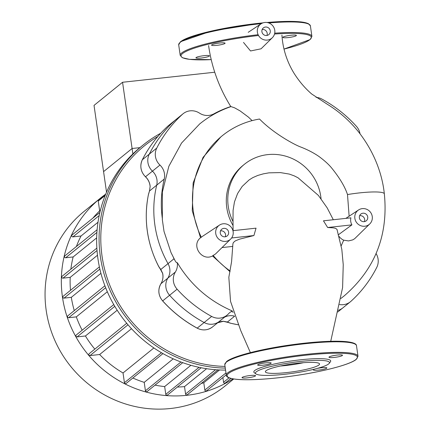 <?xml version="1.0" encoding="UTF-8"?>
<svg xmlns="http://www.w3.org/2000/svg" width="430" height="430" viewBox="0 0 430 430"><rect width="100%" height="100%" fill="white"/><g stroke="black" fill="none" stroke-linecap="round" stroke-linejoin="round"><path stroke-width="0.64" d="M280.398 366.021A27.369 3.934 171.8 0 0 285.649 365.538A27.369 3.934 171.8 0 0 303.51 362.694M286.665 372.579A27.369 3.934 171.8 0 0 319.549 363.979A27.369 3.934 171.8 0 0 298.259 363.178A27.369 3.934 171.8 0 0 265.375 371.783A27.369 3.934 171.8 0 0 286.665 372.579M329.203 363.377L330.412 361.791A38.84 5.585 171.8 0 0 300.489 359.802A38.84 5.585 171.8 0 0 254.34 372.756L255.947 373.933A37.399 5.38 171.8 0 0 284.542 374.304A37.399 5.38 171.8 0 0 329.203 363.371A37.399 5.38 171.8 0 0 300.387 361.458A37.399 5.38 171.8 0 0 255.947 373.933M271.018 363.302A6.832 0.984 171.8 0 0 271.174 363.049A6.832 0.984 171.8 0 0 265.074 362.941A6.832 0.984 171.8 0 0 257.806 364.742A6.832 0.984 171.8 0 0 257.651 364.995A6.832 0.984 171.8 0 0 263.757 365.102A6.832 0.984 171.8 0 0 271.018 363.302M250.238 375.514A6.832 0.984 171.8 0 0 242.025 377.664A6.832 0.984 171.8 0 0 247.341 377.863A6.832 0.984 171.8 0 0 255.554 375.712A6.832 0.984 171.8 0 0 250.238 375.514M314.695 369.085A6.832 0.984 171.8 0 0 313.497 369.639A6.832 0.984 171.8 0 0 313.341 369.897A6.832 0.984 171.8 0 0 319.447 369.999A6.832 0.984 171.8 0 0 326.714 368.198A6.832 0.984 171.8 0 0 326.87 367.946A6.832 0.984 171.8 0 0 317.173 368.44M334.282 357.427A6.832 0.984 171.8 0 0 342.495 355.277A6.832 0.984 171.8 0 0 337.179 355.078A6.832 0.984 171.8 0 0 328.966 357.228A6.832 0.984 171.8 0 0 334.282 357.427M224.928 43.452A6.832 0.984 -8.2 0 1 217.666 45.252A6.832 0.984 -8.2 0 1 211.56 45.15A6.832 0.984 -8.2 0 1 211.716 44.892A6.832 0.984 -8.2 0 1 218.977 43.091A6.832 0.984 -8.2 0 1 225.083 43.199A6.832 0.984 -8.2 0 1 224.928 43.452M204.148 55.663A6.832 0.984 -8.2 0 1 209.464 55.868A6.832 0.984 -8.2 0 1 201.251 58.012A6.832 0.984 -8.2 0 1 195.935 57.813A6.832 0.984 -8.2 0 1 204.148 55.663M288.191 37.577A6.832 0.984 -8.2 0 1 282.875 37.378A6.832 0.984 -8.2 0 1 291.088 35.233A6.832 0.984 -8.2 0 1 296.404 35.432A6.832 0.984 -8.2 0 1 288.191 37.577M266.949 35.459A4.316 4.149 51 0 0 262.16 29.546M270.255 30.809A4.316 4.149 -129 0 1 264.584 35.179A4.316 4.149 -129 0 1 263.359 27.912A4.316 4.149 -129 0 1 270.255 30.809M364.425 221.622A4.316 4.149 51 0 0 359.636 215.709M367.725 216.978A4.316 4.149 -129 0 1 362.06 221.348A4.316 4.149 -129 0 1 360.834 214.081A4.316 4.149 -129 0 1 367.725 216.978M225.315 236.774A4.316 4.149 51 0 0 220.52 230.867M228.615 232.13A4.316 4.149 -129 0 1 222.944 236.5A4.316 4.149 -129 0 1 221.724 229.233A4.316 4.149 -129 0 1 228.615 232.13M323.462 220.816L350.901 217.827A9.449 9.089 51 0 0 350.724 221.423A9.449 9.089 51 0 0 351.917 224.869L327.655 227.513L323.462 220.816M232.942 230.673L256.038 228.158L253.915 235.543L239.402 239.204L235.194 240.94L233.382 242.541L232.899 243.875L231.582 261.671L228.835 277.269L230.534 301.376L240.762 330.648L250.389 352.616M330.729 341.291L342.597 287.616L343.242 264.719L341.829 249.486L336.969 229.303L335.486 228.319L333.341 227.868L327.655 227.513M351.917 224.869L338.168 234.925M253.915 235.543L231.609 237.973M232.813 246.401L222.02 247.572M333.304 219.741L327.16 207.846L318.388 195.413L298.044 177.8L294.27 175.881L289.315 174.085L280.403 172.597L268.949 172.844L263.353 173.844L257.812 175.435L252.802 177.628L249.077 179.95L242.176 186.437L237.575 193.564L234.457 201.917L233.081 210.431L233.022 221.563A47.832 46.015 -129 0 1 244.391 164.308A47.832 46.015 -129 0 1 292.19 158.546A47.832 46.015 -129 0 1 321.049 198.773M230.7 239.037A8.992 8.648 51 0 0 233.135 231.636A8.992 8.648 51 0 0 219.424 225.126A8.992 8.648 51 0 0 215.747 233.533A8.992 8.648 51 0 0 221.708 240.891A8.992 8.648 51 0 0 230.7 239.037L216.182 253.324A10.954 10.54 -129 0 1 213.113 255.393L212.533 255.968C201.67 261.693 190.85 245.304 200.53 237.763L192.264 210.813L193.134 182.997L203.041 157.401L220.875 136.864L222.219 135.778A85.667 82.415 -129 0 1 259.532 119.035C273.469 133.402 294.566 144.835 300.86 147.071C307.59 149.694 313.556 152.784 318.759 156.343C324.129 160.272 328.332 164.04 331.363 167.652C339.528 177.676 344.903 186.647 347.499 194.548A31.933 4.59 -8.2 0 1 384.339 193.844A31.933 4.59 -8.2 0 1 384.339 193.849C388.435 235.129 375.051 269.148 344.177 295.904L340.893 298.463M230.12 270.991A85.667 82.415 -129 0 1 213.113 255.393M369.811 223.879A8.992 8.648 51 0 0 372.251 216.483A8.992 8.648 51 0 0 358.539 209.974A8.992 8.648 51 0 0 354.858 218.381A8.992 8.648 51 0 0 360.818 225.739A8.992 8.648 51 0 0 369.811 223.879L354.691 238.682L352.772 239.875L348.526 240.924L343.688 240.171L341.205 245.799M343.688 240.171A10.954 10.54 -129 0 1 339.109 236.457M224.578 317.168A14.383 13.841 -129 0 1 234.592 316.168A14.383 13.841 51 0 0 224.578 317.168M232.329 310.96A14.383 13.841 51 0 0 229.819 312.562A14.383 13.841 51 0 0 228.416 313.879A14.383 13.841 -129 0 1 227.013 315.19A14.383 13.841 -129 0 1 211.657 316.437A125.872 121.099 -129 0 1 177.112 289.186A14.383 13.841 -129 0 1 175.365 272.029A14.383 13.841 51 0 0 177.278 262.633L180.197 267.347C192.973 286.627 209.835 300.941 230.786 310.293L232.329 310.96L231.904 311.664L233.243 312.207M347.499 194.548L349.128 216.209M230.002 271.685L212.533 255.968M252.114 120.626L248.449 117.127L240.042 110.87L234.543 107.801L230.808 106.532A107.887 103.802 51 0 0 213.877 113.848A14.383 13.841 51 0 1 199.488 113.128A14.383 13.841 -129 0 0 183.089 113.751L175.58 119.841A14.383 13.841 51 0 0 175.01 120.33A125.872 121.099 51 0 0 149.264 154.15A14.383 13.841 51 0 0 152.44 171.151A14.383 13.841 -129 0 1 156.713 185.153A107.887 103.802 51 0 0 168.023 263.633A14.383 13.841 -129 0 1 167.85 278.119A14.383 13.841 51 0 0 169.597 295.276A125.872 121.099 51 0 0 204.148 322.527A14.383 13.841 51 0 0 219.504 321.28A14.383 13.841 -129 0 1 204.148 322.527A125.872 121.099 -129 0 1 169.597 295.276A14.383 13.841 -129 0 1 167.85 278.119A14.383 13.841 51 0 0 168.023 263.633L160.804 269.486A1.441 0.559 144.6 0 0 160.847 269.658A1.441 0.559 144.6 0 0 160.987 269.75M231.028 106.597L231.023 106.597C219.542 110.548 209.087 116.337 199.665 123.958L181.551 143.056L168.845 166.292L162.346 192.189L162.346 219.789L164.018 231.415L171.011 252.577L175.327 261.144L176.515 262.666L177.278 262.633M200.289 123.458L199.665 123.958M316.039 97.352A14.383 13.841 -129 0 1 321.86 99.061A125.872 121.099 -129 0 1 356.406 126.312A14.383 13.841 -129 0 1 360.017 133.768M149.054 192.479L148.425 194.656L149.495 191.006L164.228 179.063A14.383 13.841 51 0 0 159.949 165.061A14.383 13.841 -129 0 1 156.773 148.06A125.872 121.099 -129 0 1 182.524 114.24A14.383 13.841 -129 0 1 183.089 113.751M164.228 179.063A107.887 103.802 51 0 0 162.422 219.117M376.094 253.566A14.383 13.841 -129 0 1 376.744 267.444A125.872 121.099 -129 0 1 350.993 301.263A14.383 13.841 -129 0 1 350.428 301.747A14.383 13.841 -129 0 1 339.603 304.558M338.243 310.288A14.383 13.841 51 0 0 342.914 307.837A14.383 13.841 -129 0 1 338.243 310.288M272.335 37.716A8.992 8.648 51 0 0 274.775 30.32A8.992 8.648 51 0 0 261.064 23.811A8.992 8.648 51 0 0 257.382 32.212A8.992 8.648 51 0 0 263.343 39.576A8.992 8.648 51 0 0 272.335 37.716L261.064 48.81L250.54 50.966L243.498 42.43M200.53 237.763L201.315 237.242A10.954 10.54 -129 0 1 202.444 236.376L219.424 225.126M201.315 237.242A85.667 82.415 -129 0 1 222.219 135.778M244.391 164.308L242.912 165.507A47.832 46.015 51 0 0 233.087 225.594M233.017 378.851A112.203 107.951 -129 0 1 186.819 395.304A112.203 107.951 -129 0 1 70.971 326.891A112.203 107.951 -129 0 1 100.319 198.246A112.203 107.951 -129 0 1 105.71 194.156M233.743 378.97L225.374 385.753A112.203 107.951 -129 0 1 170.549 408.5A112.203 107.951 -129 0 1 54.696 340.087A112.203 107.951 -129 0 1 84.044 211.436L100.319 198.246M92.891 218.107A103.216 99.303 -129 0 1 99.663 210.829L100.421 210.216M76.389 246.519A103.216 99.303 -129 0 1 81.033 235.995L98.002 222.235M70.869 269.169A103.216 99.303 -129 0 1 73.143 256.947L96.664 237.876M70.488 290.315A103.216 99.303 -129 0 1 70.197 277.361L97.481 255.237M74.272 310.6A103.216 99.303 -129 0 1 71.326 297.329L100.921 273.335M82.173 330.202A103.216 99.303 -129 0 1 76.314 316.878L107.323 291.739M94.815 349.117A103.216 99.303 -129 0 1 85.436 335.981L117.191 310.234M153.881 347.951L123.028 372.966A103.216 99.303 -129 0 1 99.647 354.524L131.499 328.703M173.247 358.813L144.217 382.345A103.216 99.303 -129 0 1 132.849 378.018M190.909 365.29L164.663 386.57A103.216 99.303 -129 0 1 155.042 385.124M206.599 368.698L184.508 386.608A103.216 99.303 -129 0 1 177.364 387.048M132.875 153.918L132.096 148.495L103.571 171.618L94.03 105.393L122.555 82.27L132.096 148.495L103.571 171.618L106.538 192.194M139.895 147.641L132.096 148.495L139.895 147.641M219.542 369.961L203.788 382.738A103.216 99.303 -129 0 1 201.138 383.512M230.948 378.416L225.282 383.006A1.08 1.037 -129 0 1 223.562 382.286L222.88 377.562M226.244 374.831L206.567 390.789A1.08 1.037 -129 0 1 204.841 390.064L203.788 382.738M217.951 369.881L187.297 394.735A1.08 1.037 -129 0 1 185.572 394.009L184.508 386.608M201.159 367.757L167.501 395.041A1.08 1.037 -129 0 1 165.781 394.321L164.663 386.57M182.745 362.667L147.157 391.52A1.08 1.037 -129 0 1 145.431 390.795L144.217 382.345M162.975 353.594L126.157 383.447A1.08 1.037 -129 0 1 124.431 382.721L123.028 372.966M99.647 354.524L90.015 355.572A1.08 1.037 -129 0 1 89.187 353.68L126.716 323.252M85.436 335.981L77.094 336.889A1.08 1.037 -129 0 1 76.266 334.991L113.767 304.585M76.314 316.878L68.666 317.711A1.08 1.037 -129 0 1 67.832 315.819L104.904 285.762M71.326 297.329L64.016 298.124A1.08 1.037 -129 0 1 63.188 296.232L99.384 266.885M70.197 277.361L62.963 278.145A1.08 1.037 -129 0 1 62.13 276.254L96.857 248.099M73.143 256.947L65.693 257.758A1.08 1.037 -129 0 1 64.86 255.861L97.115 229.711M81.033 235.995L72.912 236.876A1.08 1.037 -129 0 1 72.079 234.984L99.878 212.447M99.663 210.829L98.255 201.073A1.08 1.037 -129 0 1 98.62 200.122L105.581 194.484M225.03 366.414A125.151 120.405 -129 0 1 150.005 339.152A125.151 120.405 -129 0 1 157.912 136.417M160.766 133.209A126.592 121.792 51 0 0 143.066 145.066A126.592 121.792 51 0 0 148.861 340.506A126.592 121.792 51 0 0 225.272 368.085M225.562 370.085A126.592 121.792 -129 0 1 146.42 342.479A126.592 121.792 -129 0 1 140.626 147.044L143.066 145.066M227.088 321.909A1.441 0.715 -69.1 0 0 227.239 322.016A1.441 0.715 -69.1 0 0 227.422 322.038L223.444 321.28A1.441 0.317 88.1 0 1 223.39 321.301L217.644 322.79M227.47 322.054L230.507 323.183L227.422 322.038L234.608 316.211M211.657 316.437L197.166 328.165C202.648 330.847 207.787 330.423 212.576 326.897A14.383 13.841 -129 0 1 197.22 328.144A125.872 121.099 -129 0 1 162.674 300.892L162.664 300.882A14.383 13.841 -129 0 1 160.927 283.736A14.383 13.841 51 0 0 162.658 273.335L162.68 273.421M162.658 273.335L160.804 269.486L158.794 266.616L160.804 269.524M159.949 165.061L152.44 171.151A14.383 13.841 51 0 1 156.713 185.153A107.887 103.802 51 0 0 168.023 263.633L174.026 258.769M220.902 319.968A14.383 13.841 -129 0 1 219.504 321.28L227.013 315.19M150.151 186.577L150.145 186.475A14.383 13.841 51 0 0 145.512 176.768A14.383 13.841 -129 0 1 142.335 159.767A125.872 121.099 -129 0 1 168.082 125.947L168.082 125.947A14.383 13.841 -129 0 1 168.651 125.458L175.58 119.841A14.383 13.841 -129 0 0 175.01 120.33A125.872 121.099 -129 0 0 149.264 154.15L142.335 159.767A1.441 0.36 26.9 0 0 142.308 159.799C148.866 146.909 157.455 135.627 168.082 125.947L182.524 114.24M156.773 148.06L149.264 154.15A14.383 13.841 -129 0 0 152.44 171.151L145.464 176.794C148.243 179.487 149.791 182.728 150.113 186.529L149.495 191.006L150.145 186.475M149.484 190.974L148.721 193.538M343.484 307.353A14.383 13.841 -129 0 1 342.914 307.837L350.428 301.747M214.742 72.229L122.555 82.27M355.142 344.145A65.811 9.465 171.8 0 0 304.478 343.188A65.811 9.465 171.8 0 0 226.889 361.426M304.73 343.769A66.532 9.568 171.8 0 0 226.293 362.205A66.532 9.568 171.8 0 0 224.782 364.688L226.309 375.256A66.532 9.568 171.8 0 1 227.819 372.772A66.532 9.568 171.8 0 1 306.251 354.341A66.532 9.568 171.8 0 1 358.007 356.276L356.486 345.709A66.532 9.568 171.8 0 0 304.73 343.769M306.203 355.169A65.811 9.465 171.8 0 0 228.615 373.401A65.811 9.465 171.8 0 0 278.317 377.776A65.811 9.465 171.8 0 0 355.906 359.539A65.811 9.465 171.8 0 0 306.203 355.169M258.521 35.497A65.811 9.465 171.8 0 0 182.524 53.556A65.811 9.465 171.8 0 0 211.211 59.619M266.949 22.494L281.005 21.564L301.113 21.903L308.24 23.548L310.395 25.859L311.917 36.426L310.164 39.544L283.999 49.079A65.811 9.465 171.8 0 0 309.815 39.689A65.811 9.465 171.8 0 0 274.528 34.018M258.124 34.717A66.532 9.568 171.8 0 0 181.729 52.928A66.532 9.568 171.8 0 0 180.213 55.405L182.368 57.722L189.496 59.361L211.216 59.63M311.917 36.426A66.532 9.568 171.8 0 0 274.727 33.174M310.395 25.859A66.532 9.568 171.8 0 0 268.777 22.946M261.332 23.639A66.532 9.568 171.8 0 0 258.64 23.924A66.532 9.568 171.8 0 0 180.202 42.36A66.532 9.568 171.8 0 0 178.692 44.838L180.45 41.726L211.227 31.1L263.01 22.855M262.977 22.865A65.811 9.465 171.8 0 0 258.387 23.344A65.811 9.465 171.8 0 0 180.799 41.576M309.052 24.3A65.811 9.465 171.8 0 0 266.987 22.5M159.863 268.272L162.626 273.389C163.395 277.13 162.82 280.591 160.906 283.762A1.441 0.371 -148.1 0 1 160.927 283.736L175.365 272.029M177.112 289.186L162.674 300.892M64.016 298.124L99.862 269.062M77.094 336.889L114.783 306.332M90.015 355.572L128 324.779M68.666 317.711L105.656 287.724M185.572 394.009L215.537 369.719M165.781 394.321L199.074 367.327M145.431 390.795L180.944 362.001M124.431 382.721L161.444 352.718M98.255 201.073L105.189 195.451M62.963 278.145L97.024 250.534M65.693 257.758L96.906 232.453M72.912 236.876L99.19 215.575M204.841 390.064L225.97 372.934M223.562 382.286L229.061 377.825M223.444 321.28A14.383 13.841 51 0 0 217.655 322.785M197.166 328.165C184.137 321.076 172.629 311.992 162.631 300.925C158.251 295.474 157.676 289.75 160.906 283.762A1.441 0.371 -148.1 0 0 160.89 283.795M160.621 269.341A14.383 13.841 -129 0 1 158.794 266.616A107.887 103.802 -129 0 1 148.425 194.656A14.383 13.841 -129 0 1 148.909 192.898M142.298 159.836A1.441 0.36 26.9 0 1 142.308 159.799C139.61 166.055 140.658 171.721 145.464 176.794M238.075 324.747A107.887 103.802 -129 0 1 230.507 323.183A14.383 13.841 -129 0 1 227.852 322.247M158.815 266.654L158.756 266.659C147.006 243.584 143.55 219.601 148.393 194.704A1.441 0.306 11.6 0 1 148.425 194.656M160.933 269.777L158.794 266.616M224.782 364.688L226.54 361.571C232.727 356.239 260.784 349.063 290.755 344.898C304.058 343.038 316.238 341.877 327.294 341.404C335.637 341.065 342.339 341.189 347.392 341.775C353.476 342.549 356.508 343.86 356.486 345.709M226.309 375.256C226.282 377.105 229.314 378.416 235.398 379.19C240.456 379.776 247.159 379.9 255.501 379.561C266.552 379.088 278.737 377.927 292.04 376.067C322.011 371.907 350.068 364.726 356.255 359.394L358.007 356.276M178.692 44.838L180.213 55.405M233.103 230.657L233.017 221.455M358.539 209.974L345.86 218.375M173.435 257.624L174.628 259.897M230.856 106.661C219.112 87.838 211.689 67.472 208.593 45.559M281.924 35.061C282.789 48.622 286.778 61.27 293.878 73.014C300.71 83.855 307.477 90.348 311.728 94.025L327.456 104.356C339.141 111.585 349.343 120.561 358.061 131.279C374.799 152.295 382.394 174.999 384.339 193.849M261.064 23.811L248.207 32.325M228.953 322.667L223.39 321.301M212.576 326.897L219.504 321.28M168.082 125.947L168.651 125.458M148.393 194.704L148.979 192.661M227.373 322.065L230.448 323.204L238.091 324.784M337.824 311.965L342.914 307.837"/></g></svg>
